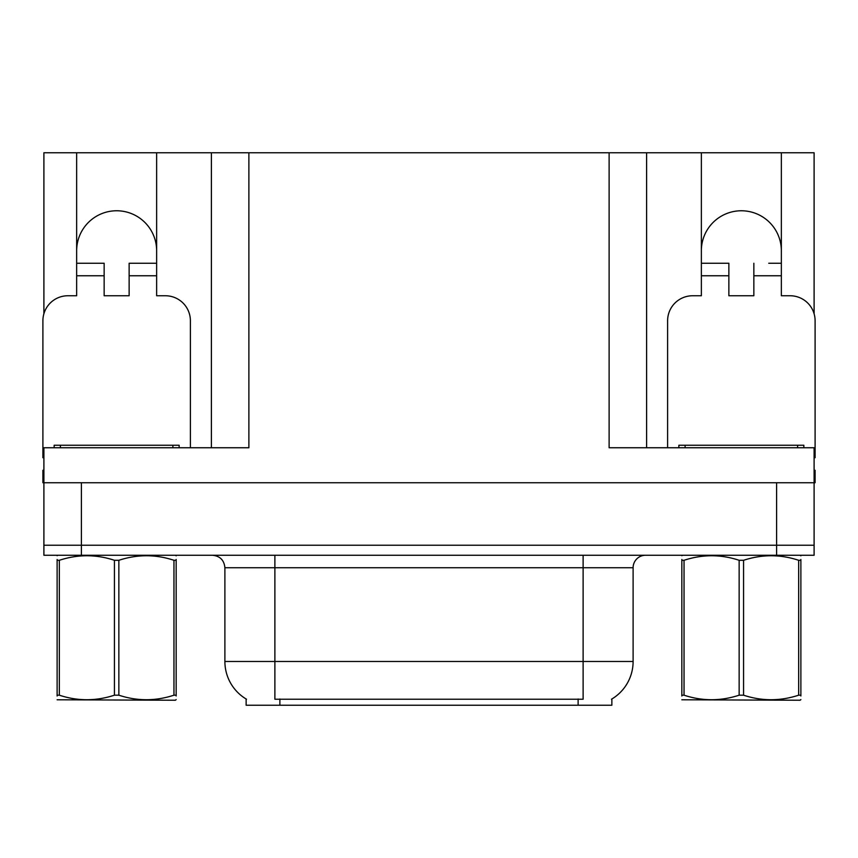 <?xml version="1.0" encoding="UTF-8"?>
<svg xmlns="http://www.w3.org/2000/svg" width="858" height="858" viewBox="0 0 858 858"><rect width="100%" height="100%" fill="white"/><g stroke="black" fill="none" stroke-linecap="round" stroke-linejoin="round"><path stroke-width="1.29" d="M611.861 699.002L611.861 705.233L246.139 705.233L246.139 699.002M76.652 250.761A39.994 39.994 0 0 1 116.645 210.768A39.994 39.994 0 0 1 156.639 250.761M43.897 457.764A25 25 0 0 0 42.9 457.743L42.9 320.753A25 25 0 0 1 67.9 295.753L76.652 295.753L76.652 275.761L104.15 275.761L104.15 295.753L129.14 295.753L129.14 275.761L156.639 275.761L156.639 152.767L609.116 152.767L609.116 447.747L814.103 447.747L814.103 545.238L43.897 545.238L43.897 482.743L42.9 482.743L42.9 470.248L43.897 470.248M814.103 470.248L815.1 470.248L815.1 482.743L43.897 482.743L43.897 447.747L248.884 447.747L248.884 152.767M104.15 275.761L104.15 263.256L76.652 263.256L76.652 152.767L43.897 152.767L43.897 313.76M667.61 447.747L667.61 320.753A25 25 0 0 1 692.61 295.753L701.361 295.753L701.361 275.761L728.86 275.761L728.86 295.753L753.85 295.753L753.85 275.761L781.348 275.761L781.348 152.767L814.103 152.767L814.103 313.76M211.39 152.767L211.39 447.747M609.116 152.767L646.61 152.767L646.61 447.747L646.61 152.767L701.361 152.767L701.361 275.761M781.348 152.767L701.361 152.767M76.652 152.767L156.639 152.767M781.348 250.761A39.994 39.994 0 0 0 741.355 210.768A39.994 39.994 0 0 0 701.361 250.761M246.514 699.227A43.747 43.747 0 0 1 224.893 661.486L274.882 661.486L274.882 699.227L583.118 699.227L583.118 661.486L633.107 661.486L633.107 567.739A12.495 12.495 0 0 1 645.613 555.244M224.893 661.486L224.893 567.739C224.153 560.145 219.98 555.984 212.387 555.244M611.486 699.227A43.747 43.747 0 0 0 633.107 661.486M81.403 555.244L814.103 555.244L814.103 545.238L43.897 545.238L43.897 555.244L81.403 555.244L81.403 482.743M814.103 555.244L814.103 545.238M156.639 275.761L156.639 295.753L165.39 295.753A25 25 0 0 1 190.39 320.753L190.39 447.747M156.639 263.256L129.14 263.256L129.14 275.761M76.652 263.256L76.652 275.761M54.151 447.747L54.151 445.248L179.14 445.248L179.14 447.747M176.169 699.581L175.397 700.235L57.121 699.785M176.169 695.999L176.169 695.184C176.169 701.233 176.169 701.233 176.169 695.184L173.959 695.184L173.959 560.295C155.673 554.247 137.301 554.247 118.854 560.295L114.436 560.295C96.139 554.247 77.778 554.247 59.331 560.295L57.121 560.295C57.121 554.236 57.121 554.236 57.121 560.295L57.121 559.48M118.854 560.295L118.854 695.184C137.151 701.233 155.512 701.233 173.959 695.184M118.854 695.184L114.436 695.184L114.436 560.295M176.169 559.48L176.169 560.295C176.169 554.236 176.169 554.236 176.169 560.295L173.959 560.295M176.169 555.823L175.397 555.244M176.169 560.295L176.169 695.184M59.331 560.295L59.331 695.184L57.121 695.184L57.121 560.295M59.331 695.184C77.617 701.233 95.989 701.233 114.436 695.184M57.121 695.184C57.121 701.233 57.121 701.233 57.121 695.184L57.121 695.999M728.86 275.761L728.86 263.256L701.361 263.256M781.348 275.761L781.348 295.753L790.1 295.753A25 25 0 0 1 815.1 320.753L815.1 457.743A25 25 0 0 0 814.103 457.764M781.348 263.256L768.747 263.256M753.85 263.256L753.85 275.761M713.963 263.256L728.86 263.256M678.86 447.747L678.86 445.248L803.849 445.248L803.849 447.747M800.879 699.581L800.096 700.235L681.831 699.785M800.879 695.999L800.879 695.184C800.879 701.233 800.879 701.233 800.879 695.184L798.669 695.184L798.669 560.295C780.383 554.247 762.011 554.247 743.564 560.295L739.146 560.295C720.849 554.247 702.487 554.247 684.04 560.295L681.831 560.295C681.831 554.236 681.831 554.236 681.831 560.295L681.831 559.48M743.564 560.295L743.564 695.184C761.861 701.233 780.222 701.233 798.669 695.184M743.564 695.184L739.146 695.184L739.146 560.295M800.879 559.48L800.879 560.295C800.879 554.236 800.879 554.236 800.879 560.295L798.669 560.295M800.879 555.823L800.096 555.244M800.879 560.295L800.879 695.184M684.04 560.295L684.04 695.184L681.831 695.184L681.831 560.295M684.04 695.184C702.327 701.233 720.699 701.233 739.146 695.184M681.831 695.184C681.831 701.233 681.831 701.233 681.831 695.184L681.831 695.999M776.597 482.743L776.597 555.244M578.12 705.233L578.12 699.002M279.88 705.233L279.88 699.002M583.118 555.244L583.118 567.739L224.893 567.739M633.107 567.739L583.118 567.739L583.118 661.486L274.882 661.486L274.882 555.244M172.887 445.248L172.887 447.747M60.403 445.248L60.403 447.747M797.597 445.248L797.597 447.747M685.113 445.248L685.113 447.747M57.904 555.244L57.121 555.694M682.603 555.244L681.831 555.694"/></g></svg>
